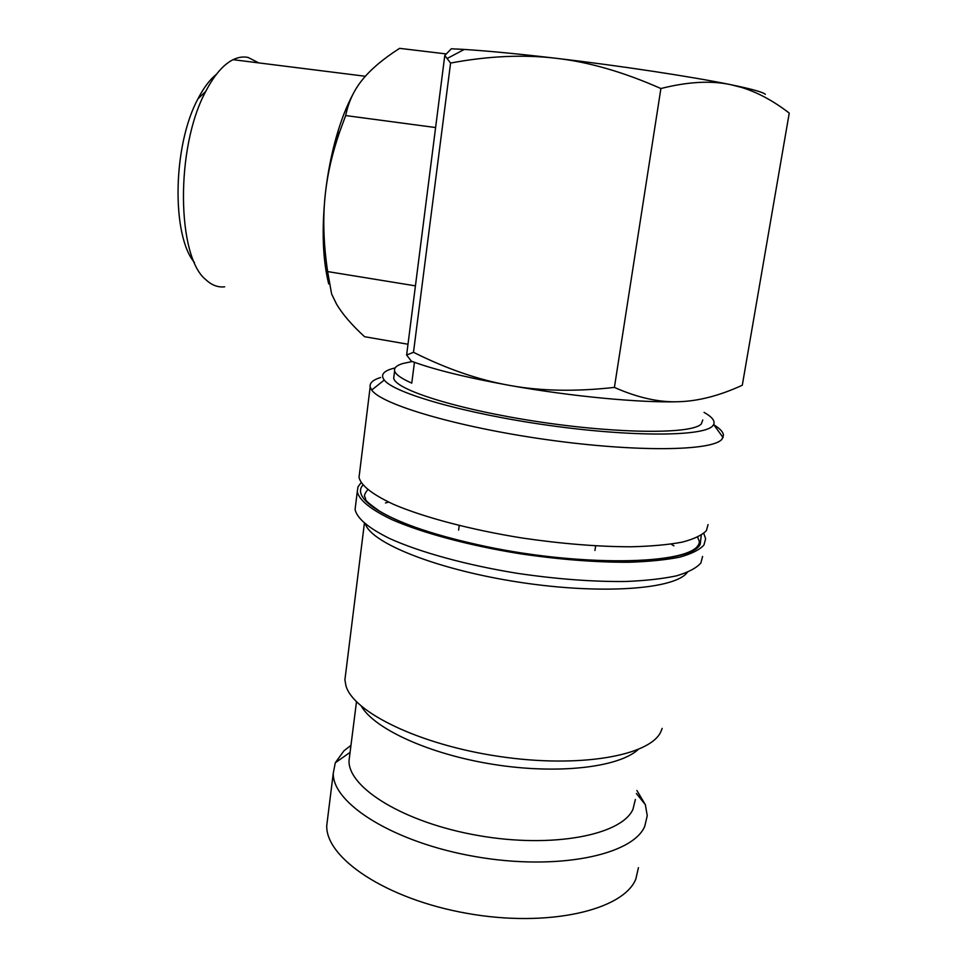 <?xml version="1.0" encoding="UTF-8"?>
<svg xmlns="http://www.w3.org/2000/svg" width="967" height="967" viewBox="0 0 967 967"><rect width="100%" height="100%" fill="white"/><g stroke="black" fill="none" stroke-linecap="round" stroke-linejoin="round"><path stroke-width="1.45" d="M380.575 377.505C372.96 379.874 369.491 383.005 370.168 386.909L371.715 390.039C381.288 404.46 457.04 427.088 546.947 439.683C636.854 452.375 713.005 451.045 722.047 439.127L723.437 434.667C722.784 431.596 719.569 428.296 713.779 424.755M395.152 367.895L391.961 368.753C383.077 371.425 380.502 375.184 384.25 380.043C393.907 393.098 464.994 413.658 548.664 425.359C632.345 437.144 703.613 436.504 712.606 425.976L713.646 424.573C715.302 421.008 712.111 416.934 704.061 412.377M359.543 473.189L359.023 477.408C360.981 485.567 372.537 494.572 393.69 504.423C423.981 517.357 471.086 529.843 522.434 538.051C561.863 543.805 598.077 546.73 631.1 546.79C651.335 546.27 668.39 544.723 682.267 542.136C694.04 539.018 702.09 535.186 706.394 530.605L708.049 524.597M355.651 504.859L355.082 509.452C356.944 518.3 368.354 527.946 389.338 538.389C419.376 552.06 466.191 565.042 517.285 573.322C556.508 579.1 592.578 581.82 625.504 581.493C645.69 580.683 662.733 578.786 676.61 575.812C688.407 572.283 696.482 568.016 700.857 562.987L702.598 556.436M697.956 546.838L697.376 546.186M361.09 482.642L357.959 486.933L357.27 491.683C359.18 500.157 370.675 509.44 391.756 519.557C421.926 532.817 468.91 545.533 520.137 553.765C559.47 559.542 595.624 562.371 628.61 562.262C648.821 561.609 665.864 559.905 679.741 557.137C691.526 553.849 699.588 549.812 703.928 545.037L705.62 538.788L703.771 533.421M673.926 545.884L671.183 544.119M388.553 502.078L385.482 502.961M345.666 673.709L344.905 679.825L345.92 685.639C352.979 712.075 419.11 744.687 499.177 756.448C579.245 768.414 649.727 755.892 660.763 731.922L662.177 728.405M349.812 754.441L349.014 760.763C348.229 787.863 404.182 822.712 478.278 835.536C552.338 848.603 621.467 835.174 632.926 809.391L635.379 799.479M350.973 745.339L343.95 750.803L335.295 762.782L333.264 773.225C332.285 803.492 393.714 842.559 475.51 856.641C557.258 870.977 632.889 855.215 644.784 826.217L647.249 815.677L645.352 804.701L636.89 790.462M327.692 817.925L326.749 825.528C325.492 858.007 386.111 899.189 467.206 913.392C548.253 927.885 623.606 910.201 635.839 878.991L638.438 867.665M765.344 94.331L764.824 93.92C762.286 92.216 754.369 89.858 741.073 86.873L730.834 84.697L741.774 87.489C757.596 92.361 773.419 100.894 789.241 113.103L786.207 110.721M224.682 286.812C218.034 287.574 211.785 285.229 205.947 279.777C176.888 257.137 175.136 147.661 205.741 91.406C214.203 75.148 223.317 64.571 233.071 59.676C238.269 57.15 243.297 56.412 248.156 57.464L258.709 62.891M194.452 262.516C171.558 235.73 172.525 145.666 197.981 98.791C203.674 87.767 209.839 79.584 216.475 74.241M702.791 419.932L701.317 423.957C692.154 434.147 619.642 434.014 538.824 421.805C457.971 409.694 395.019 389.665 393.702 378.145L394.028 375.51M414.444 362.311L411.773 383.125C401.148 378.448 395.443 374.35 394.621 370.808C394.016 367.762 396.796 365.308 402.973 363.471L412.293 361.513M408.001 344.24L364.559 336.697C351.613 324.827 342.221 313.852 336.371 303.795L331.608 293.956L327.632 271.582C323.389 243.055 322.664 216.765 325.456 192.723C327.68 173.045 332.455 152.653 339.768 131.536L345.678 115.569C348.495 101.728 354.164 89.677 362.685 79.403C371.123 69.056 383.416 58.709 399.601 48.35L446.27 53.934M415.435 285.857L327.632 271.582M435.597 127.547L345.678 115.569M328.72 283.947C322.676 259.712 321.588 229.3 325.456 192.723C327.728 173.081 331.367 154.418 336.371 136.734C341.194 119.92 346.754 105.705 353.052 94.089M444.784 55.482L450.586 63.048C488.359 55.989 523.57 54.406 556.218 58.298C588.794 61.997 623.691 72.066 660.896 88.529C687.839 81.711 711.156 80.43 730.834 84.697C692.602 76.804 620.427 65.829 556.218 58.298C518.566 53.886 487.912 50.937 464.245 49.45L451.347 48.773L444.784 55.482L406.623 355.022L411.338 361.162C433.337 369.43 466.191 377.529 509.887 385.458C478.919 380.007 446.79 368.959 413.489 352.302L406.623 355.022M678.713 401.716C640.565 402.973 570.881 396.397 509.887 385.458C540.734 391.091 575.57 391.744 614.408 387.416C637.64 397.727 659.083 402.49 678.713 401.716C698.452 401.136 719.653 395.648 742.293 385.241L789.241 113.103M660.896 88.529L614.408 387.416M450.586 63.048L413.489 352.302M361.392 706.297C374.676 729.082 429.505 754.345 493.678 764.438C557.838 774.615 618.505 767.46 638.123 749.57M365.526 524.295C372.041 543.563 438.583 570.095 520.415 582.4C602.236 594.838 675.196 589.193 687.223 572.452M362.915 485.071C348.712 500.616 398.464 528.671 484.165 546.198C583.004 567.387 691.212 564.619 700.217 544.288L701.268 535.235M713.646 424.573L723.098 437.555M722.965 437.386L723.437 434.667M697.618 537.217L699.346 541.447C699.504 564.535 586.425 567.98 484.249 546.137C436.25 535.778 401.281 524.09 379.366 511.06C360.534 497.546 367.617 500.87 364.414 496.168C364.583 494.246 365.707 492.094 367.774 489.713M636.383 793.484L645.352 804.701M197.981 98.791L205.741 91.406M365.357 76.272L233.071 59.676M594.947 550.477L595.66 545.896M458.6 530.109L459.228 525.528M393.702 378.145L394.621 370.808M336.371 136.734L339.768 131.536M464.245 49.45L447.298 58.419M741.073 86.873L741.774 87.489M326.749 825.528L333.264 773.225M350.078 752.362L335.295 762.782M349.014 760.763L356.485 701.764M344.905 679.825L364.39 523.352M355.082 509.452L357.27 491.683M359.023 477.408L370.168 386.909M384.25 380.043L371.715 390.039"/></g></svg>
